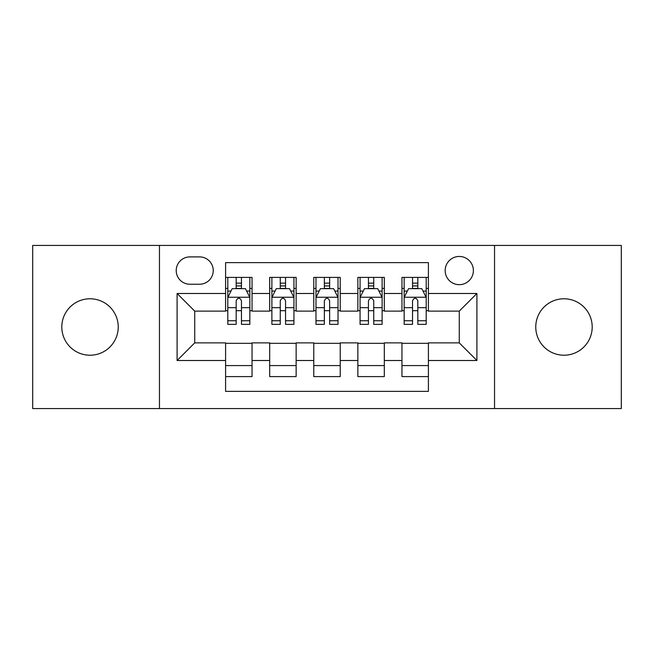 <?xml version="1.0" encoding="UTF-8"?>
<svg xmlns="http://www.w3.org/2000/svg" width="654" height="654" viewBox="0 0 654 654"><rect width="100%" height="100%" fill="white"/><g stroke="black" fill="none" stroke-linecap="round" stroke-linejoin="round"><path stroke-width="0.98" d="M563.985 298.78A28.22 28.22 0 0 0 535.765 327A28.22 28.22 0 0 0 563.985 355.22A28.22 28.22 0 0 0 592.197 327A28.22 28.22 0 0 0 563.985 298.78M90.015 298.78A28.22 28.22 0 0 0 61.803 327A28.22 28.22 0 0 0 90.015 355.22A28.22 28.22 0 0 0 118.235 327A28.22 28.22 0 0 0 90.015 298.78M459.271 256.458A14.11 14.11 0 0 0 445.161 270.568A14.11 14.11 0 0 0 459.271 284.67A14.11 14.11 0 0 0 473.382 270.568A14.11 14.11 0 0 0 459.271 256.458M494.538 408.57L621.3 408.57L621.3 245.43L494.538 245.43L494.538 408.57L159.462 408.57L159.462 245.43L32.7 245.43L32.7 408.57L159.462 408.57M428.403 277.402L401.957 277.402L401.957 293.491L384.315 293.491L384.315 311.124L401.957 311.124L401.957 293.491M384.315 293.491L384.315 277.402L357.861 277.402L357.861 293.491L340.227 293.491L340.227 311.124L357.861 311.124L357.861 293.491M340.227 293.491L340.227 277.402L313.773 277.402L313.773 293.491L296.139 293.491L296.139 311.124L313.773 311.124L313.773 293.491M296.139 293.491L296.139 277.402L269.685 277.402L269.685 311.124L252.043 311.124L252.043 277.402L225.597 277.402M225.597 376.598L252.043 376.598L252.043 342.876L269.685 342.876L269.685 376.598L296.139 376.598L296.139 342.876L313.773 342.876L313.773 360.509L296.139 360.509M313.773 360.509L313.773 376.598L340.227 376.598L340.227 342.876L357.861 342.876L357.861 360.509L340.227 360.509M357.861 360.509L357.861 376.598L384.315 376.598L384.315 342.876L401.957 342.876L401.957 360.509L384.315 360.509M189.881 284.237L199.576 284.237A13.669 13.669 0 0 0 213.245 270.568A13.669 13.669 0 0 0 199.576 256.899L189.881 256.899A13.669 13.669 0 0 0 176.212 270.568A13.669 13.669 0 0 0 189.881 284.237M494.538 245.43L159.462 245.43M428.403 293.491L428.403 262.63L225.597 262.63L225.597 311.124L194.728 311.124L194.728 342.876L225.597 342.876L225.597 391.37L428.403 391.37L428.403 342.876L459.271 342.876L459.271 311.124L428.403 311.124L428.403 293.491L476.905 293.491L476.905 360.509L428.403 360.509M225.597 360.509L177.095 360.509L177.095 293.491L225.597 293.491M401.957 360.509L401.957 376.598L428.403 376.598M225.597 288.422L227.796 288.422M236.176 288.422L241.465 288.422M249.844 288.422L252.043 288.422M225.597 310.683L227.796 310.683M236.176 310.683L241.465 310.683M249.844 310.683L252.043 310.683M225.597 343.317L252.043 343.317M225.597 365.578L252.043 365.578M269.685 310.683L271.884 310.683M280.264 310.683L285.553 310.683M293.932 310.683L296.139 310.683M269.685 288.422L271.884 288.422M280.264 288.422L285.553 288.422M293.932 288.422L296.139 288.422M269.685 343.317L296.139 343.317M269.685 365.578L296.139 365.578M313.773 343.317L340.227 343.317M313.773 365.578L340.227 365.578M313.773 288.422L315.98 288.422M324.351 288.422L329.649 288.422M338.02 288.422L340.227 288.422M313.773 310.683L315.98 310.683M324.351 310.683L329.649 310.683M338.02 310.683L340.227 310.683M357.861 343.317L384.315 343.317M357.861 365.578L384.315 365.578M357.861 288.422L360.068 288.422M368.447 288.422L373.736 288.422M382.116 288.422L384.315 288.422M357.861 310.683L360.068 310.683M368.447 310.683L373.736 310.683M382.116 310.683L384.315 310.683M401.957 343.317L428.403 343.317M401.957 365.578L428.403 365.578M401.957 288.422L404.156 288.422M412.535 288.422L417.824 288.422M426.204 288.422L428.403 288.422M401.957 310.683L404.156 310.683M412.535 310.683L417.824 310.683M426.204 310.683L428.403 310.683M194.728 311.124L177.095 293.491M194.728 342.876L177.095 360.509M476.905 293.491L459.271 311.124M476.905 360.509L459.271 342.876M241.465 283.133L236.176 283.133M249.844 320.762L241.465 320.762L241.465 324.351L249.844 324.351L249.844 297.464L245.43 288.643L232.203 288.643L227.796 297.464L227.796 324.351L236.176 324.351L236.176 320.762L227.796 320.762M227.796 297.464L227.796 277.402M249.844 297.464L249.844 277.402M236.176 288.643L236.176 277.402M241.465 277.402L241.465 288.643M241.465 320.762L241.465 300.766C239.707 297.366 237.942 297.366 236.176 300.766L236.176 320.762M285.553 283.133L280.264 283.133M293.932 320.762L285.553 320.762L285.553 324.351L293.932 324.351L293.932 297.464L289.526 288.643L276.299 288.643L271.884 297.464L271.884 324.351L280.264 324.351L280.264 320.762L271.884 320.762M271.884 297.464L271.884 277.402M293.932 297.464L293.932 277.402M280.264 288.643L280.264 277.402M285.553 277.402L285.553 288.643M285.553 320.762L285.553 300.766C283.795 297.366 282.029 297.366 280.264 300.766L280.264 320.762M329.649 283.133L324.351 283.133M338.02 320.762L329.649 320.762L329.649 324.351L338.02 324.351L338.02 297.464L333.614 288.643L320.386 288.643L315.98 297.464L315.98 324.351L324.351 324.351L324.351 320.762L315.98 320.762M315.98 297.464L315.98 277.402M338.02 297.464L338.02 277.402M324.351 288.643L324.351 277.402M329.649 277.402L329.649 288.643M329.649 320.762L329.649 300.766C327.883 297.366 326.117 297.366 324.351 300.766L324.351 320.762M373.736 283.133L368.447 283.133M382.116 320.762L373.736 320.762L373.736 324.351L382.116 324.351L382.116 297.464L377.701 288.643L364.474 288.643L360.068 297.464L360.068 324.351L368.447 324.351L368.447 320.762L360.068 320.762M360.068 297.464L360.068 277.402M382.116 297.464L382.116 277.402M368.447 288.643L368.447 277.402M373.736 277.402L373.736 288.643M373.736 320.762L373.736 300.766C371.971 297.366 370.213 297.366 368.447 300.766L368.447 320.762M417.824 283.133L412.535 283.133M426.204 320.762L417.824 320.762L417.824 324.351L426.204 324.351L426.204 297.464L421.797 288.643L408.57 288.643L404.156 297.464L404.156 324.351L412.535 324.351L412.535 320.762L404.156 320.762M404.156 297.464L404.156 277.402M426.204 297.464L426.204 277.402M412.535 288.643L412.535 277.402M417.824 277.402L417.824 288.643M417.824 320.762L417.824 300.766C416.067 297.366 414.301 297.366 412.535 300.766L412.535 320.762M269.685 360.509L252.043 360.509M269.685 293.491L252.043 293.491M249.73 297.243L227.911 297.243M227.796 291.071L230.993 291.071M246.648 291.071L249.844 291.071M236.176 307.682L227.796 307.682M249.844 307.682L241.465 307.682M241.465 285.937L236.176 285.937M293.826 297.243L271.999 297.243M271.884 291.071L275.081 291.071M290.736 291.071L293.932 291.071M280.264 307.682L271.884 307.682M293.932 307.682L285.553 307.682M285.553 285.937L280.264 285.937M337.914 297.243L316.086 297.243M315.98 291.071L319.177 291.071M334.823 291.071L338.02 291.071M324.351 307.682L315.98 307.682M338.02 307.682L329.649 307.682M329.649 285.937L324.351 285.937M382.001 297.243L360.174 297.243M360.068 291.071L363.264 291.071M378.919 291.071L382.116 291.071M368.447 307.682L360.068 307.682M382.116 307.682L373.736 307.682M373.736 285.937L368.447 285.937M426.089 297.243L404.27 297.243M404.156 291.071L407.352 291.071M423.007 291.071L426.204 291.071M412.535 307.682L404.156 307.682M426.204 307.682L417.824 307.682M417.824 285.937L412.535 285.937"/></g></svg>

